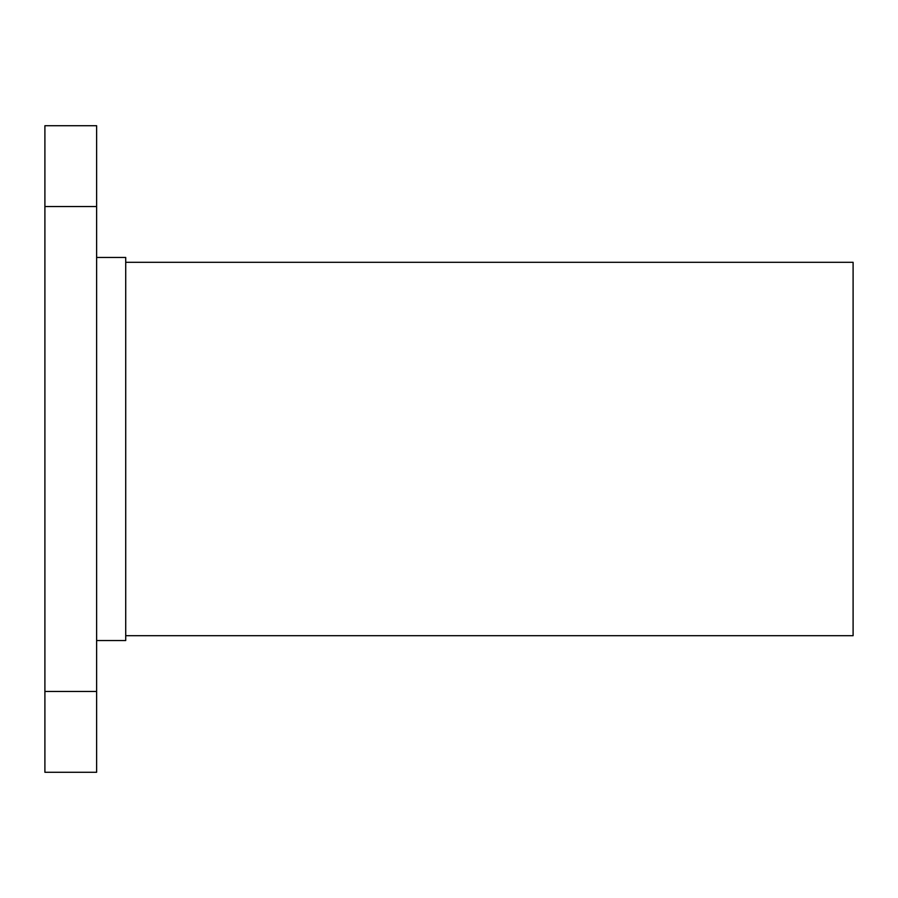 <?xml version="1.0" encoding="UTF-8"?>
<svg xmlns="http://www.w3.org/2000/svg" width="898" height="898" viewBox="0 0 898 898"><rect width="100%" height="100%" fill="white"/><g stroke="black" fill="none" stroke-linecap="round" stroke-linejoin="round"><path stroke-width="1.35" d="M96.625 640.543L125.72 640.543L125.72 257.457L96.625 257.457M125.72 635.694L853.1 635.694L853.1 262.306L125.72 262.306M96.625 206.54L44.9 206.54L44.9 125.72L96.625 125.72L96.625 772.28L44.9 772.28L44.9 691.46L96.625 691.46M44.9 206.54L44.9 691.46"/></g></svg>
